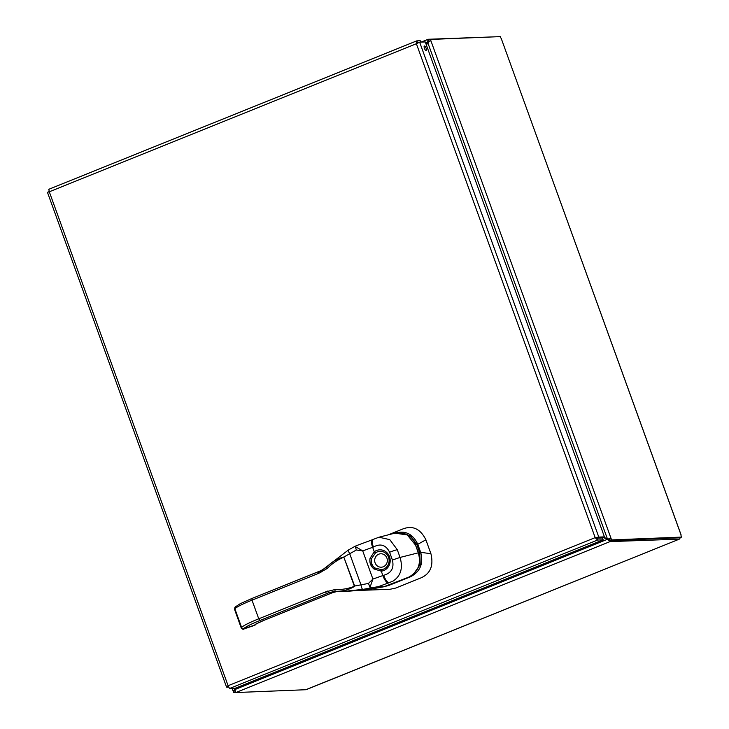 <?xml version="1.0" encoding="UTF-8"?>
<svg xmlns="http://www.w3.org/2000/svg" width="729" height="729" viewBox="0 0 729 729"><rect width="100%" height="100%" fill="white"/><g stroke="black" fill="none" stroke-linecap="round" stroke-linejoin="round"><path stroke-width="1.09" d="M429.026 41.125L428.069 39.32L421.107 42.109M609.845 540.626L611.595 539.925L681.551 537.1L679.811 537.802L609.845 540.626L609.408 539.414L611.157 538.713L430.42 39.439L500.386 36.614A1.823 0.583 -112 0 0 501.27 38.564L681.041 534.904M429.108 41.343L428.67 40.141L430.42 39.439M609.362 539.752L610.036 541.611L679.355 539.132L305.797 689.725L235.85 692.55L609.918 541.656L609.526 539.742M681.105 534.913L501.27 38.564M498.226 36.705L428.196 39.275L428.862 41.134M428.014 42.273L428.67 41.207M681.551 537.1A1.823 0.583 -112 0 1 681.032 535.141M609.408 539.414L607.439 538.968L611.157 538.713L611.595 539.925M429.108 41.353L428.37 42.446M679.984 538.795L679.628 537.811M609.244 539.797L603.539 537.227M235.257 691.721L233.626 692.386L235.604 692.304M235.112 689.397L234.866 690.418M234.911 690.481L233.189 691.174L233.626 692.386M428.196 39.275L427.34 42.3L427.95 42.273M607.94 539.323L607.275 539.351L610.036 541.611M234.884 689.406L233.189 691.174L232.022 688.404M430.857 40.642L427.704 42.473L607.439 538.968L603.676 537.173M603.147 537.391L607.275 539.351L234.802 689.598L235.968 692.504M425.645 42.984L427.34 42.3L426.301 44.788M426.501 45.344L427.704 42.473M234.802 689.598L235.403 688.176M234.92 688.285L234.446 689.424L234.045 688.322M596.896 538.184L597.57 540.043L603.193 539.815L602.519 537.956L596.896 538.184L595.183 537.628L598.801 537.1L595.784 537.61M417.052 43.694L417.407 42.747M417.462 42.719L418.41 42.665M417.89 42.874L419.64 42.173L425.262 41.945L604.432 536.872L602.683 537.574L597.051 537.802M604.432 536.872L598.801 537.1L419.64 42.173L416.387 43.722L416.86 40.842L417.535 42.701M416.605 40.942L48.752 189.312L416.724 40.879L420.232 40.706L420.742 42.127M48.816 189.303L49.299 191.791L47.576 192.246L49.208 191.59M228.332 686.536L226.528 687.037L47.449 192.31M228.551 687.11L226.746 687.183L228.095 685.707L229.526 688.504L597.57 540.043L595.183 537.628L228.095 685.707L49.299 191.791L416.387 43.722L595.183 537.628M603.193 539.815L235.148 688.276L229.526 688.504M424.442 48.342A2.524 0.802 -112 0 1 424.342 45.973A2.524 0.802 -112 0 1 426.037 48.014A2.524 0.802 -112 0 1 426.228 50.656A2.524 0.802 -112 0 1 424.442 48.342M327.64 591.064A1.804 0.565 67.7 0 0 328.806 592.723L326.829 593.543A1.804 0.565 -111.9 0 1 325.626 591.884L334.893 589.57C341.655 589.807 348.161 588.713 354.394 586.298L343.851 557.184L354.659 586.025L368.473 583.437L372.911 579.054L383.654 575.29C391.364 573.149 394.28 568.055 392.412 560.018L389.605 552.245C385.923 544.928 380.529 543.196 373.403 547.032L362.723 550.896L356.363 549.994L343.906 557.011A1.804 0.565 108.1 0 0 343.851 557.184C337.691 559.754 332.151 563.508 327.239 568.447L318.874 573.24A1.804 0.565 -111.9 0 1 318.801 571.545A1.804 0.565 -111.9 0 1 318.865 571.536L320.842 570.734A1.804 0.565 68.4 0 0 320.824 570.734A1.804 0.565 68.4 0 0 320.897 572.429M378.962 537.218L389.787 539.633L397.269 549.684L400.066 557.43L418.318 552.819L415.521 545.055L407.301 534.94L394.927 533.154L378.962 537.218L373.057 539.46A8.055 2.561 67.8 0 0 373.403 547.032M392.412 560.018L400.066 557.43C403.173 568.146 400.777 576.074 392.895 581.204L378.67 586.572L362.842 589.387L343.796 591.401L335.695 591.501A4.301 1.103 90.8 0 1 335.677 591.501L328.888 592.732L259.952 620.47A26.517 2.834 160.1 0 0 243.887 628.553L254.95 625.081A15.027 1.604 -19.9 0 1 264.308 620.197L330.72 593.406A49.927 5.34 -19.9 0 1 332.861 592.577L336.98 591.52L328.888 592.732A4.301 1.002 68.6 0 1 328.806 592.723L335.304 591.246A4.301 1.103 90.8 0 0 335.677 591.501L348.772 591.201L368.446 589.333M368.263 589.542L383.818 586.781L378.67 586.572M384.065 586.727L408.741 577.14C418.164 571.91 421.362 563.809 418.318 552.819L418.318 552.819M413.58 574.097L420.223 564.51L419.758 552.591L416.87 544.609L410.682 536.061L401.041 532.753M360.764 590.362L390.015 589.287L395.674 588.075L420.806 577.951C430.383 573.796 433.755 565.722 430.93 553.739L425.891 539.797C420.423 528.88 412.805 525.245 403.046 528.88L388.32 534.831M430.93 553.739L420.669 552.3C423.658 563.608 420.196 571.8 410.281 576.885L388.493 585.551L384.055 586.645M394.507 533.291C405.096 530.074 412.86 533.746 417.781 544.326L416.87 544.609M425.891 539.797L417.781 544.326L420.669 552.3L419.758 552.591M356.353 545.693L372.309 539.77A8.055 2.561 67.8 0 0 372.656 547.333L374.269 551.78A10.698 10.078 87.7 0 1 389.523 556.728A10.698 10.078 87.7 0 1 381.285 571.162L373.895 568.948C370.605 566.087 369.321 562.542 370.05 558.314L374.269 551.78L375.417 552.983L371.389 558.842C370.505 562.515 371.608 565.54 374.67 567.918L381.458 569.659A9.204 8.675 -92.3 0 0 388.539 557.248A9.204 8.675 -92.3 0 0 375.417 552.983M318.874 573.24L252.006 600.158A28.313 3.025 160.1 0 0 234.856 608.788L235.558 606.947M241.29 627.951L241.609 627.432L234.856 608.788A1.804 1.75 -137.8 0 1 235.194 607.02L234.538 609.307M332.898 592.568L330.72 593.406M330.784 593.397L264.308 620.197M244.279 628.826L244.315 628.826C243.45 629.656 242.411 629.355 241.208 627.915L234.492 609.189L241.244 627.833L243.522 628.954M356.363 549.994L355.233 546.504L362.723 550.896L372.911 579.054L370.013 587.328L371.59 587.784M388.293 583.036A8.055 2.57 -111.7 0 1 382.889 575.6L381.285 571.162A1.613 0.538 -96.8 0 1 381.458 569.659M373.895 568.948L374.67 567.918A9.404 8.857 87.7 0 1 371.845 563.863A9.404 8.857 87.7 0 1 371.389 558.842L370.05 558.314M320.842 570.734L326.583 567.162A1.804 0.465 47.5 0 0 327.239 568.447M326.747 567.007A4.301 0.765 46.8 0 0 326.628 567.053A4.301 0.765 46.8 0 0 326.583 567.162C331.604 561.941 337.381 558.56 343.906 557.011M362.842 589.387A4.301 1.075 80.3 0 1 361.055 585.077L349.638 553.53A4.301 0.893 -122.9 0 1 348.407 549.994L355.561 546.012M334.893 589.57A1.804 0.592 89.2 0 0 335.304 591.246C342.284 591.52 348.699 589.907 354.549 586.389L354.549 586.389M370.013 587.328L368.473 583.437M427.868 39.402L421.162 42.109M243.887 628.553A1.804 1.75 42.2 0 1 241.609 627.432A28.313 3.025 -19.9 0 1 258.749 618.803L325.626 591.884M259.952 620.47L258.749 618.803L252.006 600.158L251.979 598.454L318.746 571.582M408.796 577.113L408.769 577.131C418.428 571.691 421.699 563.581 418.583 552.792L415.521 545.055M383.818 586.781L408.741 577.14M348.407 549.994L322.127 570.16L251.979 598.454M255.897 624.297A1.804 1.786 -162.8 0 1 254.95 625.081M264.372 620.188L256.061 623.933L253.792 625.61M253.756 625.628L244.352 628.799M397.269 549.684A8.055 0.857 160.2 0 0 389.605 552.245M389.058 582.726A8.055 2.57 -111.7 0 1 383.654 575.29M375.107 562.87A6.716 6.324 -92.3 0 0 385.933 564.738A6.716 6.324 -92.3 0 0 381.996 553.858A6.716 6.324 -92.3 0 0 375.107 562.87M679.355 539.132L307.018 689.324M415.776 545.028C412.505 535.87 405.552 531.915 394.927 533.154M251.915 598.473L240.114 603.767L235.194 607.02M368.191 589.551L348.772 591.201M372.309 539.77L373.057 539.46M334.72 591.52L335.677 591.501"/></g></svg>
